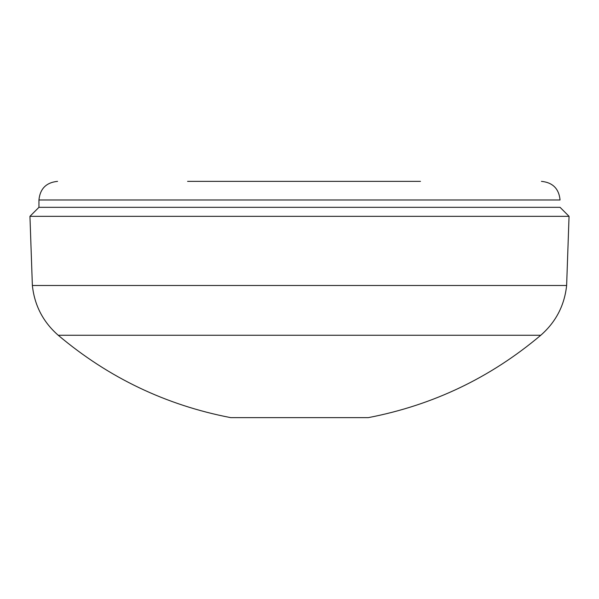 <?xml version="1.0" encoding="UTF-8"?>
<svg xmlns="http://www.w3.org/2000/svg" width="599" height="599" viewBox="0 0 599 599"><rect width="100%" height="100%" fill="white"/><g stroke="black" fill="none" stroke-linecap="round" stroke-linejoin="round"><path stroke-width="0.9" d="M58.238 335.268C108.561 377.722 166.05 405.179 230.705 417.638L368.295 417.638C432.95 405.179 490.439 377.722 540.762 335.268L58.238 335.268C43.135 322.045 34.51 305.453 32.368 285.491L29.95 216.321L569.05 216.321L566.632 285.491L32.368 285.491M569.05 216.321L560.058 207.329L38.942 207.329L29.95 216.321M420.476 181.362L187.584 181.362M57.556 181.362C46.273 182.493 40.066 188.692 38.942 199.976L560.058 199.976C558.934 188.692 552.727 182.493 541.444 181.362M540.762 335.268C555.865 322.045 564.49 305.453 566.632 285.491M38.942 199.976L38.942 207.329"/></g></svg>
